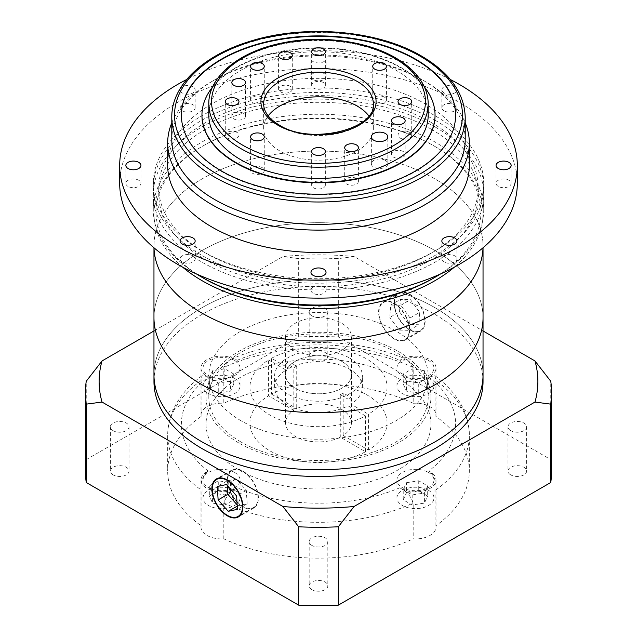 <?xml version="1.0" encoding="UTF-8"?>
<svg xmlns="http://www.w3.org/2000/svg" width="637" height="637" viewBox="0 0 637 637"><rect width="100%" height="100%" fill="white"/><g stroke="black" fill="none" stroke-linecap="round" stroke-linejoin="round"><path stroke-width="0.48" stroke-dasharray="3.19 2.39" d="M341.766 361.354A32.909 18.999 0 0 0 305.903 357.23A32.909 18.999 0 0 0 285.591 374.787A32.909 18.999 0 0 0 295.234 388.22A32.909 18.999 0 0 0 331.097 392.336A32.909 18.999 0 0 0 351.409 374.787A32.909 18.999 0 0 0 341.766 361.354A32.909 18.999 0 0 0 305.903 357.23A32.909 18.999 0 0 0 285.591 374.787A32.909 18.999 0 0 0 295.234 388.22A32.909 18.999 0 0 0 331.097 392.336A32.909 18.999 0 0 0 351.409 374.787A32.909 18.999 0 0 0 341.766 361.354M295.234 350.151A32.909 18.999 180 0 1 285.591 336.718A32.909 18.999 180 0 1 305.903 319.169A32.909 18.999 180 0 1 341.766 323.285A32.909 18.999 180 0 1 351.409 336.718A32.909 18.999 180 0 1 331.097 354.276A32.909 18.999 180 0 1 295.234 350.151M483.037 317.688A164.537 94.993 0 0 0 434.84 250.516A164.537 94.993 0 0 0 255.533 229.925A164.537 94.993 0 0 0 153.963 317.688A164.537 94.993 0 0 1 255.533 229.925A164.537 94.993 0 0 1 434.84 250.516A164.537 94.993 0 0 1 483.037 317.688M483.037 374.787A164.537 94.993 0 0 0 434.84 307.615A164.537 94.993 0 0 0 255.533 287.024A164.537 94.993 0 0 0 153.963 374.787A164.537 94.993 0 0 1 255.533 287.024A164.537 94.993 0 0 1 434.84 307.615A164.537 94.993 0 0 1 483.037 374.787M258.001 497.704A21.387 12.35 -120 0 0 248.661 476.181A21.387 12.35 -120 0 0 232.179 470.448A21.387 12.35 -120 0 0 227.751 480.242A21.387 12.35 -120 0 0 237.091 501.765A21.387 12.35 -120 0 0 253.574 507.498A21.387 12.35 -120 0 0 258.001 497.704M227.361 480.019A21.937 12.668 -120 0 0 236.94 502.099A21.937 12.668 -120 0 0 253.845 507.976A21.937 12.668 -120 0 0 258.391 497.935A21.937 12.668 -120 0 0 248.812 475.855A21.937 12.668 -120 0 0 231.908 469.979A21.937 12.668 -120 0 0 227.361 480.019M510.723 474.868A9.324 5.383 180 0 1 507.992 471.062A9.324 5.383 180 0 1 513.748 466.093A9.324 5.383 180 0 1 523.909 467.255A9.324 5.383 180 0 1 526.64 471.062A9.324 5.383 180 0 1 520.883 476.038A9.324 5.383 180 0 1 510.723 474.868M510.723 430.652A9.324 5.383 180 0 1 507.992 426.846A9.324 5.383 180 0 1 513.748 421.869A9.324 5.383 180 0 1 523.909 423.04A9.324 5.383 180 0 1 526.64 426.846A9.324 5.383 180 0 1 520.883 431.814A9.324 5.383 180 0 1 510.723 430.652M311.907 360.088A9.324 5.383 180 0 1 309.176 356.282A9.324 5.383 180 0 1 314.933 351.305A9.324 5.383 180 0 1 325.093 352.476A9.324 5.383 180 0 1 327.824 356.282A9.324 5.383 180 0 1 322.067 361.251A9.324 5.383 180 0 1 311.907 360.088M311.907 315.864A9.324 5.383 180 0 1 309.176 312.058A9.324 5.383 180 0 1 314.933 307.082A9.324 5.383 180 0 1 325.093 308.252A9.324 5.383 180 0 1 327.824 312.058A9.324 5.383 180 0 1 322.067 317.035A9.324 5.383 180 0 1 311.907 315.864M113.091 474.868A9.324 5.383 180 0 1 110.36 471.062A9.324 5.383 180 0 1 116.117 466.093A9.324 5.383 180 0 1 126.277 467.255A9.324 5.383 180 0 1 129.008 471.062A9.324 5.383 180 0 1 123.252 476.038A9.324 5.383 180 0 1 113.091 474.868M113.091 430.652A9.324 5.383 180 0 1 110.36 426.846A9.324 5.383 180 0 1 116.117 421.869A9.324 5.383 180 0 1 126.277 423.04A9.324 5.383 180 0 1 129.008 426.846A9.324 5.383 180 0 1 123.252 431.814A9.324 5.383 180 0 1 113.091 430.652M311.907 589.655A9.324 5.383 180 0 1 309.176 585.849A9.324 5.383 180 0 1 314.933 580.872A9.324 5.383 180 0 1 325.093 582.043A9.324 5.383 180 0 1 327.824 585.849A9.324 5.383 180 0 1 322.067 590.817A9.324 5.383 180 0 1 311.907 589.655M311.907 545.431A9.324 5.383 180 0 1 309.176 541.625A9.324 5.383 180 0 1 314.933 536.657A9.324 5.383 180 0 1 325.093 537.819A9.324 5.383 180 0 1 327.824 541.625A9.324 5.383 180 0 1 322.067 546.602A9.324 5.383 180 0 1 311.907 545.431M234.639 490.379A18.513 10.686 180 0 1 240.053 497.935A18.513 10.686 180 0 1 228.627 507.808A18.513 10.686 180 0 1 208.458 505.491A18.513 10.686 180 0 1 203.036 497.935A18.513 10.686 180 0 1 214.462 488.061A18.513 10.686 180 0 1 234.639 490.379M234.639 472.463A18.513 10.686 180 0 1 240.053 480.019A18.513 10.686 180 0 1 228.627 489.893A18.513 10.686 180 0 1 208.458 487.576A18.513 10.686 180 0 1 203.036 480.019A18.513 10.686 180 0 1 214.462 470.146A18.513 10.686 180 0 1 234.639 472.463M234.639 378.426A18.513 10.686 180 0 1 240.053 385.982A18.513 10.686 180 0 1 228.627 395.856A18.513 10.686 180 0 1 208.458 393.539A18.513 10.686 180 0 1 203.036 385.982A18.513 10.686 180 0 1 214.462 376.109A18.513 10.686 180 0 1 234.639 378.426M234.639 360.51A18.513 10.686 180 0 1 240.053 368.067A18.513 10.686 180 0 1 228.627 377.94A18.513 10.686 180 0 1 208.458 375.623A18.513 10.686 180 0 1 203.036 368.067A18.513 10.686 180 0 1 214.462 358.193A18.513 10.686 180 0 1 234.639 360.51M428.542 378.426A18.513 10.686 180 0 1 433.964 385.982A18.513 10.686 180 0 1 422.538 395.856A18.513 10.686 180 0 1 402.361 393.539A18.513 10.686 180 0 1 396.947 385.982A18.513 10.686 180 0 1 408.373 376.109A18.513 10.686 180 0 1 428.542 378.426M428.542 360.51A18.513 10.686 180 0 1 433.964 368.067A18.513 10.686 180 0 1 422.538 377.94A18.513 10.686 180 0 1 402.361 375.623A18.513 10.686 180 0 1 396.947 368.067A18.513 10.686 180 0 1 408.373 358.193A18.513 10.686 180 0 1 428.542 360.51M428.542 490.379A18.513 10.686 180 0 1 433.964 497.935A18.513 10.686 180 0 1 422.538 507.808A18.513 10.686 180 0 1 402.361 505.491A18.513 10.686 180 0 1 396.947 497.935A18.513 10.686 180 0 1 408.373 488.061A18.513 10.686 180 0 1 428.542 490.379M428.542 472.463A18.513 10.686 180 0 1 433.964 480.019A18.513 10.686 180 0 1 422.538 489.893A18.513 10.686 180 0 1 402.361 487.576A18.513 10.686 180 0 1 396.947 480.019A18.513 10.686 180 0 1 408.373 470.146A18.513 10.686 180 0 1 428.542 472.463M201.101 416.399L201.101 380.568L202.033 375.679L208.132 377.072A20.567 11.872 180 0 1 207.001 376.467A20.567 11.872 180 0 1 200.981 368.067A20.567 11.872 180 0 1 213.674 357.094A20.567 11.872 180 0 1 236.088 359.674A20.567 11.872 180 0 1 237.139 360.327L236.088 359.746L229.4 359.937L223.81 367.461L223.81 403.285A150.826 87.078 180 0 1 413.19 403.285L413.19 367.461L407.6 359.937L399.861 360.327A20.567 11.872 180 0 1 429.999 359.674A20.567 11.872 180 0 1 436.019 368.067A20.567 11.872 180 0 1 428.868 377.072L434.967 375.679L435.899 380.568L435.899 416.399A150.826 87.078 180 0 1 469.326 471.062A150.826 87.078 180 0 1 435.899 525.732A20.567 11.872 180 0 1 436.019 527.038A20.567 11.872 180 0 1 413.19 538.838A150.826 87.078 180 0 1 223.81 538.838A20.567 11.872 180 0 1 200.981 527.038A20.567 11.872 180 0 1 201.101 525.732A150.826 87.078 180 0 1 167.674 471.062A150.826 87.078 180 0 1 201.101 416.399A20.567 11.872 180 0 1 200.981 415.085A20.567 11.872 180 0 1 223.81 403.285M413.19 403.285A20.567 11.872 180 0 1 429.999 406.693A20.567 11.872 180 0 1 436.019 415.085A20.567 11.872 180 0 1 435.899 416.399M435.899 525.732L435.899 489.909C436.52 482.591 434.553 476.524 429.999 471.691L428.868 471.014A20.567 11.872 180 0 1 429.999 471.627A20.567 11.872 180 0 1 436.019 480.019A20.567 11.872 180 0 1 423.326 490.992A20.567 11.872 180 0 1 400.912 488.412A20.567 11.872 180 0 1 399.861 487.759L400.912 488.483C407.33 492.242 411.422 497.091 413.19 503.015L413.19 538.838M378.999 312.313A21.387 12.35 60 0 1 383.426 302.527A21.387 12.35 60 0 1 399.909 308.252A21.387 12.35 60 0 1 409.249 329.783A21.387 12.35 60 0 1 404.821 339.569A21.387 12.35 60 0 1 388.339 333.844A21.387 12.35 60 0 1 378.999 312.313M394.51 303.363A21.387 12.35 60 0 1 398.945 293.569A21.387 12.35 60 0 1 415.428 299.302A21.387 12.35 60 0 1 424.76 320.825A21.387 12.35 60 0 1 420.332 330.619A21.387 12.35 60 0 1 403.85 324.886A21.387 12.35 60 0 1 394.51 303.363M425.15 321.048A21.937 12.668 60 0 1 420.603 331.089A21.937 12.668 60 0 1 403.699 325.212A21.937 12.668 60 0 1 394.12 303.14A21.937 12.668 60 0 1 398.666 293.092A21.937 12.668 60 0 1 415.571 298.968A21.937 12.668 60 0 1 425.15 321.048M409.639 330.006A21.937 12.668 60 0 1 405.092 340.047A21.937 12.668 60 0 1 388.188 334.17A21.937 12.668 60 0 1 378.609 312.09A21.937 12.668 60 0 1 383.156 302.049A21.937 12.668 60 0 1 400.06 307.926A21.937 12.668 60 0 1 409.639 330.006M387.057 422.928A68.557 39.582 180 0 0 345.684 386.587A68.557 39.582 180 0 0 271.497 394.112L271.497 358.281L288.967 368.369L288.967 361.649L296.731 366.132L296.731 408.675A32.909 18.999 180 0 1 341.766 409.487A32.909 18.999 180 0 1 351.409 422.928A32.909 18.999 180 0 1 343.176 435.493L368.409 450.056A68.557 39.582 180 0 0 387.057 422.928L387.057 387.097A68.557 39.582 180 0 1 368.409 414.233L368.409 450.056M296.731 366.132A32.909 18.999 0 0 0 293.824 367.812L286.053 363.329A43.873 25.329 180 0 1 288.967 361.649M365.503 451.737L365.503 415.913A68.557 39.582 180 0 1 270.024 415.085A68.557 39.582 180 0 1 249.943 387.097A68.557 39.582 180 0 1 268.591 359.961L268.591 395.792A68.557 39.582 180 0 0 249.943 422.928A68.557 39.582 180 0 0 270.024 450.908A68.557 39.582 180 0 0 365.503 451.737L340.269 437.173A32.909 18.999 180 0 1 295.234 436.361A32.909 18.999 180 0 1 285.591 422.928A32.909 18.999 180 0 1 293.824 410.355L293.824 367.812M288.967 368.369A43.873 25.329 180 0 1 349.522 369.189A43.873 25.329 180 0 1 362.373 387.097A43.873 25.329 180 0 1 350.947 404.153L368.409 414.233M349.522 357.994A43.873 25.329 180 0 1 362.373 375.902A43.873 25.329 180 0 1 335.293 399.311A43.873 25.329 180 0 1 287.478 393.817A43.873 25.329 180 0 1 274.627 375.902A43.873 25.329 180 0 1 301.707 352.5A43.873 25.329 180 0 1 349.522 357.994M365.503 415.913L348.033 405.833A43.873 25.329 180 0 1 287.478 405.013A43.873 25.329 180 0 1 274.627 387.097A43.873 25.329 180 0 1 286.053 370.049L268.591 359.961M348.033 405.833L348.033 399.112L340.269 394.629L340.269 437.173M340.269 394.629A32.909 18.999 0 0 0 343.176 392.949L350.947 397.432A43.873 25.329 180 0 1 348.033 399.112M350.947 397.432L350.947 404.153M240.937 441.959A109.691 63.326 180 0 1 208.809 397.177A109.691 63.326 180 0 1 276.522 338.669A109.691 63.326 180 0 1 396.063 352.396A109.691 63.326 180 0 1 428.191 397.177A109.691 63.326 180 0 1 360.478 455.686A109.691 63.326 180 0 1 240.937 441.959M240.937 420.683A109.691 63.326 180 0 1 208.809 375.902A109.691 63.326 180 0 1 276.522 317.393A109.691 63.326 180 0 1 396.063 331.121A109.691 63.326 180 0 1 428.191 375.902A109.691 63.326 180 0 1 360.478 434.41A109.691 63.326 180 0 1 240.937 420.683M238.994 469.947A112.43 64.91 180 0 1 206.07 424.043A112.43 64.91 180 0 1 275.471 364.069A112.43 64.91 180 0 1 398.006 378.147A112.43 64.91 180 0 1 430.931 424.043A112.43 64.91 180 0 1 361.529 484.016A112.43 64.91 180 0 1 238.994 469.947M238.994 443.073A112.43 64.91 180 0 1 206.07 397.177A112.43 64.91 180 0 1 275.471 337.204A112.43 64.91 180 0 1 398.006 351.274A112.43 64.91 180 0 1 430.931 397.177A112.43 64.91 180 0 1 361.529 457.143A112.43 64.91 180 0 1 238.994 443.073M153.963 381.499A164.537 94.993 180 0 1 255.533 293.737A164.537 94.993 180 0 1 434.84 314.328A164.537 94.993 180 0 1 483.037 381.499M223.81 538.838L223.81 503.015C225.952 496.605 230.395 491.525 237.139 487.759A20.567 11.872 180 0 1 214.398 491.151A20.567 11.872 180 0 1 200.981 480.019A20.567 11.872 180 0 1 208.132 471.014C202.717 475.544 200.376 481.843 201.101 489.909L201.101 525.732M293.824 410.355L268.591 395.792M85.406 471.062A233.094 134.574 180 0 1 86.25 459.611L298.665 336.981A233.094 134.574 180 0 1 338.335 336.981L550.75 459.611A233.094 134.574 180 0 1 551.594 471.062M86.25 459.611L86.25 381.245M153.963 330.961L282.892 256.52L298.665 258.614A233.094 134.574 180 0 1 338.335 258.614L354.108 256.52L483.037 330.961M298.665 336.981L298.665 258.614M338.335 336.981L338.335 258.614M550.75 459.611L550.75 381.245M354.108 256.52A219.383 126.659 0 0 0 282.892 256.52M286.053 363.329L286.053 370.049M271.497 358.281A68.557 39.582 180 0 1 345.684 350.764A68.557 39.582 180 0 1 387.057 387.097M271.497 394.112L296.731 408.675M343.176 435.493L343.176 392.949M399.534 311.827L400.41 299.446L410.515 299.709L419.743 312.353L418.867 324.743L408.763 324.472L399.534 311.827L389.836 317.425L390.712 305.043L400.816 305.306L410.045 317.951L409.169 330.34L399.065 330.07L389.836 317.425M399.065 330.07L408.763 324.472M409.169 330.34L418.867 324.743M410.045 317.951L419.743 312.353M400.816 305.306L410.515 299.709M390.712 305.043L400.41 299.446M403.221 499.822L406.494 492.759L418.732 490.864L427.69 496.04L424.409 503.103L412.179 504.998L403.221 499.822L403.221 489.749L406.494 482.687L406.494 492.759M418.732 393.045L406.494 391.15L403.221 384.087L412.179 378.919L424.409 380.807L427.69 387.877L418.732 393.045L418.732 382.964L406.494 381.077L406.494 391.15M233.779 384.087L230.506 391.15L218.268 393.045L209.31 387.877L212.591 380.807L224.821 378.919L233.779 384.087L233.779 374.015L230.506 381.077L230.506 391.15M218.268 490.864L230.506 492.759L233.779 499.822L224.821 504.998L212.591 503.103L209.31 496.04L218.268 490.864L218.268 480.792L230.506 482.687L230.506 492.759M406.494 482.687L418.732 480.792L427.69 485.959L424.409 493.03L412.179 494.917L403.221 489.749M412.179 494.917L412.179 504.998M424.409 493.03L424.409 503.103M427.69 485.959L427.69 496.04M418.732 480.792L418.732 490.864M406.494 381.077L403.221 374.015L412.179 368.839L424.409 370.734L427.69 377.797L418.732 382.964M427.69 377.797L427.69 387.877M424.409 370.734L424.409 380.807M412.179 368.839L412.179 378.919M403.221 374.015L403.221 384.087M230.506 381.077L218.268 382.964L209.31 377.797L212.591 370.734L224.821 368.839L233.779 374.015M224.821 368.839L224.821 378.919M212.591 370.734L212.591 380.807M209.31 377.797L209.31 387.877M218.268 382.964L218.268 393.045M230.506 482.687L233.779 489.749L224.821 494.917L212.591 493.03L209.31 485.959L218.268 480.792M209.31 485.959L209.31 496.04M212.591 493.03L212.591 503.103M224.821 494.917L224.821 504.998M233.779 489.749L233.779 499.822M237.179 504.87L237.935 505.73L247.164 503.732L237.466 509.329M237.935 505.73L237.259 506.12M247.164 503.732L246.288 490.339L236.184 478.944L226.955 480.935L227.25 485.394M226.955 480.935L217.257 486.533M236.184 478.944L226.485 484.542M246.288 490.339L236.59 495.936M435.326 127.089A165.222 95.391 180 0 1 483.722 194.54A165.222 95.391 180 0 1 381.73 282.669A165.222 95.391 180 0 1 201.674 261.99A165.222 95.391 180 0 1 153.278 194.54A165.222 95.391 180 0 1 255.27 106.411A165.222 95.391 180 0 1 435.326 127.089M440.517 273.966A165.222 95.391 0 0 0 483.722 209.653A165.222 95.391 0 0 0 435.326 142.202A165.222 95.391 0 0 0 255.27 121.524A165.222 95.391 0 0 0 153.278 209.653A165.222 95.391 0 0 0 196.483 273.966M433.391 278.226A162.475 93.806 0 0 0 433.391 145.562L434.84 146.399A164.537 94.993 180 0 1 434.848 146.406A164.537 94.993 180 0 1 483.037 213.57A164.537 94.993 180 0 1 454.388 267.134M483.037 213.57L483.037 246.041A164.537 94.993 0 0 1 483.005 247.801A164.537 94.993 0 0 0 483.037 246.041A164.537 94.993 0 0 0 434.84 178.87A164.537 94.993 0 0 0 255.533 158.279A164.537 94.993 0 0 0 153.963 246.041A164.537 94.993 0 0 0 153.995 247.801A164.537 94.993 0 0 1 153.963 246.041L153.963 247.777M431.448 122.615A159.736 92.222 180 0 1 478.236 187.827A159.736 92.222 180 0 1 379.628 273.026A159.736 92.222 180 0 1 205.552 253.032A159.736 92.222 180 0 1 158.764 187.827A159.736 92.222 180 0 1 257.372 102.621A159.736 92.222 180 0 1 431.448 122.615M431.448 129.327A159.736 92.222 180 0 1 478.236 194.54A159.736 92.222 180 0 1 379.628 279.747A159.736 92.222 180 0 1 205.552 259.753A159.736 92.222 180 0 1 158.764 194.54A159.736 92.222 180 0 1 257.372 109.341A159.736 92.222 180 0 1 431.448 129.327M385.401 160.397A8.225 4.754 0 0 0 376.435 159.361A8.225 4.754 0 0 0 371.355 163.757A8.225 4.754 0 0 0 373.76 167.109A8.225 4.754 0 0 0 382.726 168.144A8.225 4.754 0 0 0 387.806 163.757A8.225 4.754 0 0 0 385.401 160.397M262.269 167.674A6.856 3.957 0 0 0 254.792 166.814A6.856 3.957 0 0 0 250.564 170.469A6.856 3.957 0 0 0 252.57 173.272A6.856 3.957 0 0 0 260.039 174.124A6.856 3.957 0 0 0 264.275 170.469A6.856 3.957 0 0 0 262.269 167.674M236.964 132.408A6.856 3.957 0 0 0 229.495 131.548A6.856 3.957 0 0 0 225.267 135.203A6.856 3.957 0 0 0 227.274 138.006A6.856 3.957 0 0 0 234.742 138.866A6.856 3.957 0 0 0 238.979 135.203A6.856 3.957 0 0 0 236.964 132.408M243.541 113.322A6.856 3.957 0 0 0 236.072 112.462A6.856 3.957 0 0 0 231.836 116.117A6.856 3.957 0 0 0 233.851 118.92A6.856 3.957 0 0 0 241.319 119.78A6.856 3.957 0 0 0 245.548 116.117A6.856 3.957 0 0 0 243.541 113.322M262.269 97.142A6.856 3.957 0 0 0 254.792 96.283A6.856 3.957 0 0 0 250.564 99.945A6.856 3.957 0 0 0 252.57 102.74A6.856 3.957 0 0 0 260.039 103.6A6.856 3.957 0 0 0 264.275 99.945A6.856 3.957 0 0 0 262.269 97.142M290.289 86.329A6.856 3.957 0 0 0 282.82 85.477A6.856 3.957 0 0 0 278.584 89.132A6.856 3.957 0 0 0 280.599 91.927A6.856 3.957 0 0 0 288.067 92.787A6.856 3.957 0 0 0 292.295 89.132A6.856 3.957 0 0 0 290.289 86.329M323.349 82.539A6.856 3.957 0 0 0 315.88 81.679A6.856 3.957 0 0 0 311.644 85.334A6.856 3.957 0 0 0 313.651 88.137A6.856 3.957 0 0 0 321.12 88.989A6.856 3.957 0 0 0 325.356 85.334A6.856 3.957 0 0 0 323.349 82.539M384.43 97.142A6.856 3.957 0 0 0 376.961 96.283A6.856 3.957 0 0 0 372.725 99.945A6.856 3.957 0 0 0 374.731 102.74A6.856 3.957 0 0 0 382.208 103.6A6.856 3.957 0 0 0 386.436 99.945A6.856 3.957 0 0 0 384.43 97.142M409.726 132.408A6.856 3.957 0 0 0 402.258 131.548A6.856 3.957 0 0 0 398.021 135.203A6.856 3.957 0 0 0 400.036 138.006A6.856 3.957 0 0 0 407.505 138.866A6.856 3.957 0 0 0 411.733 135.203A6.856 3.957 0 0 0 409.726 132.408M403.149 151.495A6.856 3.957 0 0 0 395.681 150.635A6.856 3.957 0 0 0 391.452 154.289A6.856 3.957 0 0 0 393.459 157.092A6.856 3.957 0 0 0 400.928 157.944A6.856 3.957 0 0 0 405.164 154.289A6.856 3.957 0 0 0 403.149 151.495M356.401 178.479A6.856 3.957 0 0 0 348.933 177.627A6.856 3.957 0 0 0 344.705 181.282A6.856 3.957 0 0 0 346.711 184.077A6.856 3.957 0 0 0 354.18 184.937A6.856 3.957 0 0 0 358.416 181.282A6.856 3.957 0 0 0 356.401 178.479M323.349 182.278A6.856 3.957 0 0 0 315.88 181.418A6.856 3.957 0 0 0 311.644 185.08A6.856 3.957 0 0 0 313.651 187.875A6.856 3.957 0 0 0 321.12 188.735A6.856 3.957 0 0 0 325.356 185.08A6.856 3.957 0 0 0 323.349 182.278M428.191 115.058A109.691 63.326 0 0 0 396.063 70.277A109.691 63.326 0 0 0 276.522 56.55A109.691 63.326 0 0 0 208.809 115.058M268.193 115.878A54.846 31.667 0 0 0 263.654 128.491A54.846 31.667 0 0 0 279.723 150.881A54.846 31.667 0 0 0 339.489 157.745A54.846 31.667 0 0 0 373.346 128.491A54.846 31.667 0 0 0 368.807 115.878M435.047 115.281A116.547 67.283 0 0 0 400.912 67.92A116.547 67.283 0 0 0 274.077 53.293A116.547 67.283 0 0 0 201.953 115.281M424.401 86.958A116.547 67.283 0 0 0 400.912 67.474A116.547 67.283 0 0 0 212.599 86.958M181.386 115.281A137.114 79.163 0 0 0 181.386 115.504A137.114 79.163 0 0 0 221.549 171.48A137.114 79.163 0 0 0 370.973 188.64A137.114 79.163 0 0 0 455.614 115.504A137.114 79.163 0 0 0 455.614 115.281M465.209 139.686A146.709 84.705 0 0 0 422.243 79.792L425.15 81.472A150.826 87.078 180 0 1 465.209 122.845M498.269 186.426A7.54 4.355 180 0 1 496.064 183.345A7.54 4.355 180 0 1 500.714 179.323A7.54 4.355 180 0 1 508.931 180.271A7.54 4.355 180 0 1 511.145 183.345A7.54 4.355 180 0 1 506.487 187.366A7.54 4.355 180 0 1 498.269 186.426M454.722 86.791A7.54 4.355 0 0 0 446.497 85.844A7.54 4.355 0 0 0 441.847 89.865A7.54 4.355 0 0 0 444.053 92.946A7.54 4.355 0 0 0 452.27 93.886A7.54 4.355 0 0 0 456.928 89.865A7.54 4.355 0 0 0 454.722 86.791M444.053 110.854A7.54 4.355 180 0 1 441.847 107.78A7.54 4.355 180 0 1 446.497 103.759A7.54 4.355 180 0 1 454.722 104.699A7.54 4.355 180 0 1 456.928 107.78A7.54 4.355 180 0 1 452.27 111.801A7.54 4.355 180 0 1 444.053 110.854M323.835 55.491A7.54 4.355 0 0 0 315.618 54.543A7.54 4.355 0 0 0 310.96 58.564A7.54 4.355 0 0 0 313.165 61.646A7.54 4.355 0 0 0 321.382 62.585A7.54 4.355 0 0 0 326.04 58.564A7.54 4.355 0 0 0 323.835 55.491M313.165 79.553A7.54 4.355 180 0 1 310.96 76.48A7.54 4.355 180 0 1 315.618 72.459A7.54 4.355 180 0 1 323.835 73.398A7.54 4.355 180 0 1 326.04 76.48A7.54 4.355 180 0 1 321.382 80.501A7.54 4.355 180 0 1 313.165 79.553M192.947 86.791A7.54 4.355 0 0 0 184.73 85.844A7.54 4.355 0 0 0 180.072 89.865A7.54 4.355 0 0 0 182.278 92.946A7.54 4.355 0 0 0 190.503 93.886A7.54 4.355 0 0 0 195.153 89.865A7.54 4.355 0 0 0 192.947 86.791M182.278 110.854A7.54 4.355 180 0 1 180.072 107.78A7.54 4.355 180 0 1 184.73 103.759A7.54 4.355 180 0 1 192.947 104.699A7.54 4.355 180 0 1 195.153 107.78A7.54 4.355 180 0 1 190.503 111.801A7.54 4.355 180 0 1 182.278 110.854M128.069 186.426A7.54 4.355 180 0 1 125.855 183.345A7.54 4.355 180 0 1 130.513 179.323A7.54 4.355 180 0 1 138.731 180.271A7.54 4.355 180 0 1 140.936 183.345A7.54 4.355 180 0 1 136.286 187.366A7.54 4.355 180 0 1 128.069 186.426M182.278 261.99A7.54 4.355 180 0 1 180.072 258.909A7.54 4.355 180 0 1 184.73 254.888A7.54 4.355 180 0 1 192.947 255.835A7.54 4.355 180 0 1 195.153 258.909A7.54 4.355 180 0 1 190.503 262.938A7.54 4.355 180 0 1 182.278 261.99M313.165 293.291A7.54 4.355 180 0 1 310.96 290.217A7.54 4.355 180 0 1 315.618 286.188A7.54 4.355 180 0 1 323.835 287.136A7.54 4.355 180 0 1 326.04 290.217A7.54 4.355 180 0 1 321.382 294.238A7.54 4.355 180 0 1 313.165 293.291M444.053 261.99A7.54 4.355 180 0 1 441.847 258.909A7.54 4.355 180 0 1 446.497 254.888A7.54 4.355 180 0 1 454.722 255.835A7.54 4.355 180 0 1 456.928 258.909A7.54 4.355 180 0 1 452.27 262.938A7.54 4.355 180 0 1 444.053 261.99M517.316 183.345A198.816 114.787 0 0 0 459.086 102.183A198.816 114.787 0 0 0 242.418 77.3A198.816 114.787 0 0 0 119.684 183.345M469.326 165.437A150.826 87.078 0 0 0 425.15 103.863A150.826 87.078 0 0 0 260.78 84.984A150.826 87.078 0 0 0 167.674 165.437M201.674 250.795A165.222 95.391 0 0 0 381.73 271.473A165.222 95.391 0 0 0 483.722 183.345A165.222 95.391 0 0 0 435.326 115.894A165.222 95.391 0 0 0 255.27 95.216A165.222 95.391 0 0 0 153.278 183.345A165.222 95.391 0 0 0 201.674 250.795M435.326 120.377A165.222 95.391 180 0 1 483.722 187.827A165.222 95.391 180 0 1 381.73 275.948A165.222 95.391 180 0 1 201.674 255.278A165.222 95.391 180 0 1 153.278 187.827A165.222 95.391 180 0 1 255.27 99.698A165.222 95.391 180 0 1 435.326 120.377M171.791 122.845A150.826 87.078 180 0 1 211.85 81.472A150.826 87.078 180 0 1 425.15 81.472L422.243 79.792A146.709 84.705 0 0 0 214.757 79.792A146.709 84.705 0 0 0 171.791 139.686M450.367 79.529A198.816 114.787 0 0 0 186.633 79.529M182.612 267.134A164.537 94.993 180 0 1 153.963 213.57A164.537 94.993 180 0 1 202.152 146.406A164.537 94.993 180 0 1 434.84 146.399L433.391 145.562A162.475 93.806 0 0 0 203.609 145.562A162.475 93.806 0 0 0 203.609 278.226M483.037 247.777L483.037 246.041A164.537 94.993 0 0 0 434.84 178.87A164.537 94.993 0 0 0 255.533 158.279A164.537 94.993 0 0 0 153.963 246.041L153.963 213.57M399.861 487.759A137.114 79.163 180 0 1 237.139 487.759M208.132 471.014A137.114 79.163 180 0 1 208.132 377.072M237.139 360.327A137.114 79.163 180 0 1 399.861 360.327M428.868 377.072A137.114 79.163 180 0 1 428.868 471.014M223.81 503.015A150.826 87.078 0 0 0 413.19 503.015M201.101 380.568A150.826 87.078 0 0 0 167.674 435.238A150.826 87.078 0 0 0 201.101 489.909M413.19 367.461A150.826 87.078 0 0 0 223.81 367.461M435.899 489.909A150.826 87.078 0 0 0 469.326 435.238A150.826 87.078 0 0 0 435.899 380.568M208.809 103.863A109.691 63.326 180 0 1 276.522 45.354A109.691 63.326 180 0 1 396.063 59.082A109.691 63.326 180 0 1 428.191 103.863M263.654 128.491L263.654 103.863A54.846 31.667 0 0 0 279.723 126.253A54.846 31.667 0 0 0 339.489 133.117A54.846 31.667 0 0 0 373.346 103.863L373.346 128.491M171.791 117.296A146.709 84.705 180 0 1 262.356 39.04A146.709 84.705 180 0 1 422.243 57.402A146.709 84.705 180 0 1 465.209 117.296M285.591 336.718L285.591 422.928M351.409 336.718L351.409 422.928M232.179 470.448L219.104 477.997M253.845 507.976L238.334 516.933M507.992 426.846L507.992 471.062M309.176 312.058L309.176 356.282M110.36 426.846L110.36 471.062M309.176 541.625L309.176 585.849M240.053 497.935L240.053 480.019M240.053 385.982L240.053 368.067M433.964 385.982L433.964 368.067M433.964 497.935L433.964 480.019M200.981 368.067L200.981 415.085M436.019 368.067L436.019 415.085M436.019 480.019L436.019 527.038M383.426 302.527L398.945 293.569M405.092 340.047L420.603 331.089M362.373 387.097L362.373 375.902M208.809 375.902L208.809 397.177M206.07 397.177L206.07 424.043M249.943 422.928L249.943 387.097M202.033 375.679C190.208 384.422 181.25 394.486 175.159 405.865C170.222 415.244 167.73 425.03 167.674 435.238L167.674 471.062M434.967 375.679C459.166 393.801 469.732 415.993 469.326 435.238L469.326 471.062M407.6 359.937C356.378 336.607 280.622 336.607 229.4 359.937M430.931 397.177L430.931 424.043M428.191 375.902L428.191 397.177M274.627 387.097L274.627 375.902M383.156 302.049L398.666 293.092M404.821 339.569L420.332 330.619M200.981 480.019L200.981 527.038M396.947 497.935L396.947 480.019M396.947 385.982L396.947 368.067M203.036 385.982L203.036 368.067M203.036 497.935L203.036 480.019M327.824 541.625L327.824 585.849M129.008 426.846L129.008 471.062M327.824 312.058L327.824 356.282M526.64 426.846L526.64 471.062M231.908 469.979L216.397 478.928M253.574 507.498L240.499 515.046M483.722 194.54L483.722 209.653M478.236 187.827L478.236 194.54M371.355 163.757L371.355 136.883M250.564 170.469L250.564 136.883M225.267 135.203L225.267 101.617M231.836 116.117L231.836 82.539M250.564 99.945L250.564 66.359M278.584 89.132L278.584 55.546M311.644 85.334L311.644 51.748M372.725 99.945L372.725 66.359M398.021 135.203L398.021 101.617M391.452 154.289L391.452 120.704M344.705 181.282L344.705 147.696M311.644 185.08L311.644 151.495M181.386 115.504L181.386 115.058M496.064 183.345L496.064 165.437M441.847 107.78L441.847 89.865M310.96 76.48L310.96 58.564M180.072 107.78L180.072 89.865M125.855 183.345L125.855 165.437M180.072 258.909L180.072 241.001M310.96 290.217L310.96 272.302M441.847 258.909L441.847 241.001M483.722 183.345L483.722 187.827M153.278 183.345L153.278 187.827M456.928 258.909L456.928 241.001M326.04 290.217L326.04 272.302M195.153 258.909L195.153 241.001M140.936 183.345L140.936 165.437M195.153 107.78L195.153 89.865M326.04 76.48L326.04 58.564M456.928 107.78L456.928 89.865M511.145 183.345L511.145 165.437M214.757 79.792L211.85 81.472M455.614 115.504L455.614 115.058M325.356 185.08L325.356 151.495M358.416 181.282L358.416 147.696M405.164 154.289L405.164 120.704M411.733 135.203L411.733 101.617M386.436 99.945L386.436 66.359M325.356 85.334L325.356 51.748M292.295 89.132L292.295 55.546M264.275 99.945L264.275 66.359M245.548 116.117L245.548 82.539M238.979 135.203L238.979 101.617M264.275 170.469L264.275 136.883M387.806 163.757L387.806 136.883M158.764 187.827L158.764 194.54M203.609 145.562L202.152 146.406M153.278 194.54L153.278 209.653"/><path stroke-width="0.96" d="M153.963 247.777L153.963 317.688A164.537 94.993 0 0 0 202.16 384.859A164.537 94.993 0 0 0 381.467 405.45A164.537 94.993 0 0 0 483.037 317.688L483.037 381.499A164.537 94.993 180 0 1 381.467 469.262A164.537 94.993 180 0 1 202.16 448.671A164.537 94.993 180 0 1 153.963 381.499L153.963 374.787A164.537 94.993 0 0 0 202.16 441.959A164.537 94.993 0 0 0 381.467 462.55A164.537 94.993 0 0 0 483.037 374.787A164.537 94.993 0 0 1 381.467 462.55A164.537 94.993 0 0 1 202.16 441.959A164.537 94.993 0 0 1 153.963 374.787L153.963 317.688A164.537 94.993 0 0 0 202.16 384.859A164.537 94.993 0 0 0 381.467 405.45A164.537 94.993 0 0 0 483.037 317.688L483.037 247.777M242.49 506.662A21.387 12.35 -120 0 0 233.15 485.139A21.387 12.35 -120 0 0 216.668 479.406A21.387 12.35 -120 0 0 212.24 489.2A21.387 12.35 -120 0 0 221.572 510.723A21.387 12.35 -120 0 0 238.055 516.456A21.387 12.35 -120 0 0 242.49 506.662M211.85 488.977A21.937 12.668 -120 0 0 221.429 511.049A21.937 12.668 -120 0 0 238.334 516.933A21.937 12.668 -120 0 0 242.88 506.885A21.937 12.668 -120 0 0 233.301 484.813A21.937 12.668 -120 0 0 216.397 478.928A21.937 12.668 -120 0 0 211.85 488.977M483.037 330.961L534.969 360.94L550.75 381.245A233.094 134.574 180 0 1 551.594 392.695L551.594 471.062A233.094 134.574 180 0 1 550.75 482.512L338.335 605.15A233.094 134.574 180 0 1 298.665 605.15L86.25 482.512A233.094 134.574 180 0 1 85.406 471.062L85.406 392.695A233.094 134.574 180 0 1 86.25 381.245L102.031 360.94L153.963 330.961M551.594 392.695A233.094 134.574 180 0 1 550.75 404.145L534.969 402.058L354.108 506.479L338.335 526.783A233.094 134.574 180 0 1 298.665 526.783L282.892 506.479L102.031 402.058L86.25 404.145A233.094 134.574 180 0 1 85.406 392.695M550.75 482.512L550.75 404.145M338.335 605.15L338.335 526.783M298.665 605.15L298.665 526.783M86.25 482.512L86.25 404.145M102.031 360.94A219.383 126.659 0 0 0 102.031 402.058M282.892 506.479A219.383 126.659 0 0 0 354.108 506.479M534.969 402.058A219.383 126.659 0 0 0 534.969 360.94M237.466 509.329L236.59 495.936L226.485 484.542L217.257 486.533L218.133 499.926L228.237 511.32L237.466 509.329M237.259 506.12L228.237 511.32M227.25 485.394L227.831 494.328L237.179 504.87M227.831 494.328L218.133 499.926M435.334 277.103L433.391 278.226A162.475 93.806 0 0 1 203.609 278.226L201.674 277.103A165.222 95.391 0 0 0 435.334 277.103A165.222 95.391 0 0 0 440.517 273.966M454.388 267.134A164.537 94.993 180 0 1 202.16 280.742A164.537 94.993 180 0 1 182.612 267.134M202.16 313.213A164.537 94.993 0 0 0 380.05 334.138A164.537 94.993 0 0 0 483.005 247.801A164.537 94.993 0 0 1 380.05 334.138A164.537 94.993 0 0 1 202.16 313.213A164.537 94.993 0 0 1 153.995 247.801A164.537 94.993 0 0 0 202.16 313.213M385.401 133.523A8.225 4.754 0 0 0 376.435 132.496A8.225 4.754 0 0 0 371.355 136.883A8.225 4.754 0 0 0 373.76 140.244A8.225 4.754 0 0 0 382.726 141.271A8.225 4.754 0 0 0 387.806 136.883A8.225 4.754 0 0 0 385.401 133.523M262.269 134.089A6.856 3.957 0 0 0 254.792 133.229A6.856 3.957 0 0 0 250.564 136.883A6.856 3.957 0 0 0 252.57 139.686A6.856 3.957 0 0 0 260.039 140.538A6.856 3.957 0 0 0 264.275 136.883A6.856 3.957 0 0 0 262.269 134.089M236.964 98.823A6.856 3.957 0 0 0 229.495 97.963A6.856 3.957 0 0 0 225.267 101.617A6.856 3.957 0 0 0 227.274 104.42A6.856 3.957 0 0 0 234.742 105.28A6.856 3.957 0 0 0 238.979 101.617A6.856 3.957 0 0 0 236.964 98.823M243.541 79.736A6.856 3.957 0 0 0 236.072 78.877A6.856 3.957 0 0 0 231.836 82.539A6.856 3.957 0 0 0 233.851 85.334A6.856 3.957 0 0 0 241.319 86.194A6.856 3.957 0 0 0 245.548 82.539A6.856 3.957 0 0 0 243.541 79.736M262.269 63.557A6.856 3.957 0 0 0 254.792 62.697A6.856 3.957 0 0 0 250.564 66.359A6.856 3.957 0 0 0 252.57 69.154A6.856 3.957 0 0 0 260.039 70.014A6.856 3.957 0 0 0 264.275 66.359A6.856 3.957 0 0 0 262.269 63.557M290.289 52.744A6.856 3.957 0 0 0 282.82 51.892A6.856 3.957 0 0 0 278.584 55.546A6.856 3.957 0 0 0 280.599 58.341A6.856 3.957 0 0 0 288.067 59.201A6.856 3.957 0 0 0 292.295 55.546A6.856 3.957 0 0 0 290.289 52.744M323.349 48.953A6.856 3.957 0 0 0 315.88 48.093A6.856 3.957 0 0 0 311.644 51.748A6.856 3.957 0 0 0 313.651 54.551A6.856 3.957 0 0 0 321.12 55.403A6.856 3.957 0 0 0 325.356 51.748A6.856 3.957 0 0 0 323.349 48.953M384.43 63.557A6.856 3.957 0 0 0 376.961 62.697A6.856 3.957 0 0 0 372.725 66.359A6.856 3.957 0 0 0 374.731 69.154A6.856 3.957 0 0 0 382.208 70.014A6.856 3.957 0 0 0 386.436 66.359A6.856 3.957 0 0 0 384.43 63.557M409.726 98.823A6.856 3.957 0 0 0 402.258 97.963A6.856 3.957 0 0 0 398.021 101.617A6.856 3.957 0 0 0 400.036 104.42A6.856 3.957 0 0 0 407.505 105.28A6.856 3.957 0 0 0 411.733 101.617A6.856 3.957 0 0 0 409.726 98.823M403.149 117.909A6.856 3.957 0 0 0 395.681 117.049A6.856 3.957 0 0 0 391.452 120.704A6.856 3.957 0 0 0 393.459 123.506A6.856 3.957 0 0 0 400.928 124.358A6.856 3.957 0 0 0 405.164 120.704A6.856 3.957 0 0 0 403.149 117.909M356.401 144.894A6.856 3.957 0 0 0 348.933 144.042A6.856 3.957 0 0 0 344.705 147.696A6.856 3.957 0 0 0 346.711 150.491A6.856 3.957 0 0 0 354.18 151.351A6.856 3.957 0 0 0 358.416 147.696A6.856 3.957 0 0 0 356.401 144.894M323.349 148.692A6.856 3.957 0 0 0 315.88 147.832A6.856 3.957 0 0 0 311.644 151.495A6.856 3.957 0 0 0 313.651 154.289A6.856 3.957 0 0 0 321.12 155.149A6.856 3.957 0 0 0 325.356 151.495A6.856 3.957 0 0 0 323.349 148.692M240.937 159.831A109.691 63.326 0 0 0 360.478 173.567A109.691 63.326 0 0 0 428.191 115.058L428.191 103.863A109.691 63.326 180 0 1 360.478 162.371A109.691 63.326 180 0 1 240.937 148.636A109.691 63.326 180 0 1 208.809 103.863L208.809 115.058A109.691 63.326 0 0 0 240.937 159.831M368.807 115.878A54.846 31.667 0 0 0 357.277 106.1A54.846 31.667 0 0 0 268.193 115.878M201.953 115.281A116.547 67.283 0 0 0 201.953 115.504A116.547 67.283 0 0 0 236.088 163.08A116.547 67.283 0 0 0 363.098 177.667A116.547 67.283 0 0 0 435.047 115.504A116.547 67.283 0 0 0 435.047 115.281M212.599 86.958A116.547 67.283 0 0 0 201.953 115.058A116.547 67.283 0 0 0 236.088 162.634A116.547 67.283 0 0 0 363.098 177.221A116.547 67.283 0 0 0 435.047 115.058A116.547 67.283 0 0 0 424.401 86.958M415.451 59.082A137.114 79.163 0 0 0 266.027 41.923A137.114 79.163 0 0 0 181.386 115.058A137.114 79.163 0 0 0 221.549 171.027A137.114 79.163 0 0 0 370.973 188.194A137.114 79.163 0 0 0 455.614 115.058A137.114 79.163 0 0 0 415.451 59.082M455.614 115.281A137.114 79.163 0 0 0 415.451 59.528A137.114 79.163 0 0 0 266.21 42.321A137.114 79.163 0 0 0 181.386 115.281M214.757 199.58A146.709 84.705 0 0 0 374.644 217.942A146.709 84.705 0 0 0 465.209 139.686L465.209 117.296A146.709 84.705 180 0 1 374.644 195.551A146.709 84.705 180 0 1 214.757 177.19A146.709 84.705 180 0 1 171.791 117.296L171.791 139.686A146.709 84.705 0 0 0 214.757 199.58M465.209 122.845A150.826 87.078 180 0 1 469.326 143.046A150.826 87.078 180 0 1 376.22 223.491A150.826 87.078 180 0 1 211.85 204.612A150.826 87.078 180 0 1 167.674 143.046A150.826 87.078 180 0 1 171.791 122.845M508.931 162.355A7.54 4.355 0 0 0 500.714 161.408A7.54 4.355 0 0 0 496.064 165.437A7.54 4.355 0 0 0 498.269 168.51A7.54 4.355 0 0 0 506.487 169.458A7.54 4.355 0 0 0 511.145 165.437A7.54 4.355 0 0 0 508.931 162.355M138.731 162.355A7.54 4.355 0 0 0 130.513 161.408A7.54 4.355 0 0 0 125.855 165.437A7.54 4.355 0 0 0 128.069 168.51A7.54 4.355 0 0 0 136.286 169.458A7.54 4.355 0 0 0 140.936 165.437A7.54 4.355 0 0 0 138.731 162.355M192.947 237.919A7.54 4.355 0 0 0 184.73 236.98A7.54 4.355 0 0 0 180.072 241.001A7.54 4.355 0 0 0 182.278 244.082A7.54 4.355 0 0 0 190.503 245.022A7.54 4.355 0 0 0 195.153 241.001A7.54 4.355 0 0 0 192.947 237.919M323.835 269.22A7.54 4.355 0 0 0 315.618 268.281A7.54 4.355 0 0 0 310.96 272.302A7.54 4.355 0 0 0 313.165 275.383A7.54 4.355 0 0 0 321.382 276.323A7.54 4.355 0 0 0 326.04 272.302A7.54 4.355 0 0 0 323.835 269.22M454.722 237.919A7.54 4.355 0 0 0 446.497 236.98A7.54 4.355 0 0 0 441.847 241.001A7.54 4.355 0 0 0 444.053 244.082A7.54 4.355 0 0 0 452.27 245.022A7.54 4.355 0 0 0 456.928 241.001A7.54 4.355 0 0 0 454.722 237.919M186.633 79.529A198.816 114.787 0 0 0 119.684 165.437A198.816 114.787 0 0 0 177.914 246.599A198.816 114.787 0 0 0 394.582 271.481A198.816 114.787 0 0 0 517.316 165.437A198.816 114.787 0 0 0 459.086 84.267A198.816 114.787 0 0 0 450.367 79.529M119.684 165.437L119.684 183.345A198.816 114.787 0 0 0 177.914 264.506A198.816 114.787 0 0 0 394.582 289.389A198.816 114.787 0 0 0 517.316 183.345L517.316 165.437M167.674 143.046L167.674 165.437A150.826 87.078 0 0 0 211.85 227.003A150.826 87.078 0 0 0 376.22 245.882A150.826 87.078 0 0 0 469.326 165.437L469.326 143.046M196.483 273.966A165.222 95.391 0 0 0 201.666 277.103A165.222 95.391 0 0 0 201.674 277.103M242.88 145.284A106.944 61.749 0 0 0 394.12 145.284A106.944 61.749 0 0 0 394.12 57.959A106.944 61.749 0 0 0 242.88 57.959A106.944 61.749 0 0 0 242.88 145.284M359.22 78.112A57.585 33.251 180 0 1 359.22 125.131A57.585 33.251 180 0 1 277.78 125.131A57.585 33.251 180 0 1 277.78 78.112A57.585 33.251 180 0 1 359.22 78.112M373.346 103.863A54.846 31.667 0 0 0 357.277 81.472A54.846 31.667 0 0 0 297.511 74.609A54.846 31.667 0 0 0 263.654 103.863C263.694 111.698 268.862 118.737 279.149 124.995C310.721 145.722 376.857 128.849 373.346 103.863M216.699 173.829A143.97 83.121 0 0 0 420.301 173.829A143.97 83.121 0 0 0 420.301 56.279A143.97 83.121 0 0 0 216.699 56.279A143.97 83.121 0 0 0 216.699 173.829M219.104 477.997L216.668 479.406M240.499 515.046L238.055 516.456M428.191 103.863C428.175 97.525 426.655 91.354 423.629 85.35C418.127 74.68 408.755 65.507 395.497 57.824C366.546 40.76 320.666 34.82 282.087 42.998C239.48 51.398 208.347 76.4 208.809 103.863M435.047 115.504L435.047 115.058M465.209 117.296C464.461 93.225 449.945 72.841 421.67 56.144C377.59 29.923 303.722 23.8 248.804 41.684C202.455 55.937 171.385 85.724 171.791 117.296M201.953 115.504L201.953 115.058M203.609 278.226L201.666 277.103"/></g></svg>
